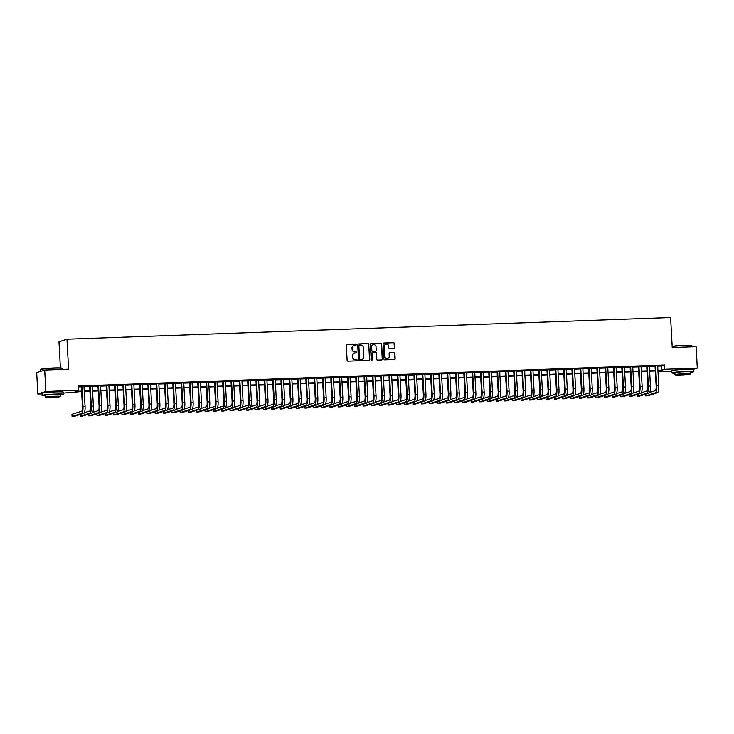 <?xml version="1.0" encoding="UTF-8"?>
<svg xmlns="http://www.w3.org/2000/svg" width="734" height="734" viewBox="0 0 734 734"><rect width="100%" height="100%" fill="white"/><g stroke="black" fill="none" stroke-linecap="round" stroke-linejoin="round"><path stroke-width="1.1" d="M356.348 344.585A0.587 0.569 72.2 0 0 355.742 344.017L347.072 344.329A0.844 0.817 72.2 0 0 346.301 345.2L347.118 360.339A0.844 0.817 72.2 0 0 347.98 361.156L356.651 360.844A0.587 0.569 72.2 0 0 357.192 360.238A0.587 0.569 72.2 0 0 356.586 359.669L355.467 359.706A2.707 2.606 72.2 0 1 352.705 357.109L352.641 355.843A2.707 2.606 72.2 0 1 355.109 353.063L356.229 353.017A0.587 0.569 72.2 0 0 356.77 352.412A0.587 0.569 72.2 0 0 356.164 351.843L355.045 351.88A2.707 2.606 72.2 0 1 352.283 349.283L352.219 348.026A2.707 2.606 72.2 0 1 354.687 345.237L355.807 345.2A0.587 0.569 72.2 0 0 356.348 344.585M355.843 345.191A0.587 0.569 72.2 0 0 355.522 344.09L346.852 344.402A0.844 0.817 72.2 0 0 346.751 344.411M356.687 360.844A0.587 0.569 72.2 0 0 356.375 359.733L355.467 359.706M356.265 353.017A0.587 0.569 72.2 0 0 355.953 351.916L355.045 351.88M676.298 369.936A6.707 0.468 -3.1 0 1 684.18 369.239A6.707 0.468 -3.1 0 1 688.666 369.266M46.481 392.516A6.707 0.468 -3.1 0 1 54.353 391.818A6.707 0.468 -3.1 0 1 58.839 391.846M393.791 348.595A0.844 0.817 72.2 0 0 394.562 347.723L394.332 343.475A0.844 0.817 72.2 0 0 393.47 342.668L383.836 343.017A0.844 0.817 72.2 0 0 383.065 343.879L383.882 359.027A0.844 0.817 72.2 0 0 384.744 359.834L394.378 359.495A0.844 0.817 72.2 0 0 395.149 358.623L394.874 353.485A0.844 0.817 72.2 0 0 394.011 352.678L389.892 352.825A0.844 0.817 72.2 0 0 389.121 353.696L389.259 356.238A2.257 2.174 72.2 0 1 387.763 358.467A2.257 2.174 72.2 0 1 384.891 356.394L384.35 346.43A2.257 2.174 72.2 0 1 385.845 344.2A2.257 2.174 72.2 0 1 388.717 346.274L388.809 347.934A0.844 0.817 72.2 0 0 389.662 348.742L393.791 348.595M41.985 393.883L37.856 394.03L36.7 372.606L44.701 370.046L68.601 369.184L66.977 339.191L670.61 317.547L672.234 347.54L696.144 346.687L697.3 368.11L693.015 369.486M44.701 370.046L45.857 391.47L78.492 390.295L75.253 391.341L81.602 391.112M657.692 366.156L661.187 366.037L664.435 364.991L78.263 386.011L78.492 390.295M664.435 364.991L664.665 369.275L697.3 368.11M368.945 344.393A0.844 0.817 72.2 0 0 368.083 343.576L358.458 343.925A0.844 0.817 72.2 0 0 357.687 344.796L358.504 359.935A0.844 0.817 72.2 0 0 359.366 360.743L369 360.403A0.844 0.817 72.2 0 0 369.771 359.532L368.734 344.457A0.844 0.817 72.2 0 0 367.872 343.65L358.238 343.989A0.844 0.817 72.2 0 0 358.137 343.998M371.147 343.466L380.772 343.127A0.844 0.817 72.2 0 1 381.634 343.934L382.46 359.073A0.844 0.817 72.2 0 1 381.689 359.944L377.57 360.091A0.844 0.817 72.2 0 1 376.707 359.284L376.368 353.146A0.844 0.817 72.2 0 0 375.505 352.329L372.771 352.43A0.844 0.817 72.2 0 0 372.01 353.302L372.349 359.688A0.587 0.569 72.2 0 1 371.964 360.275A0.587 0.569 72.2 0 1 371.211 359.733L370.376 344.338A0.844 0.817 72.2 0 1 371.147 343.466L380.772 343.127M83.979 386.405L81.346 386.506M92.291 386.112L89.667 386.203M100.604 385.809L97.98 385.91M108.916 385.515L106.292 385.607M117.238 385.212L114.605 385.313M125.551 384.919L122.927 385.011M133.863 384.616L131.239 384.717M142.176 384.322L139.552 384.414M150.498 384.02L147.864 384.121M158.81 383.726L156.177 383.818M167.123 383.423L164.499 383.524M175.435 383.13L172.811 383.221M183.748 382.827L181.124 382.928M192.069 382.533L189.436 382.625M200.382 382.231L197.749 382.331M208.695 381.937L206.07 382.029M217.007 381.634L214.383 381.735M225.32 381.341L222.696 381.432M233.641 381.038L231.008 381.139M241.954 380.744L239.33 380.836M250.266 380.441L247.642 380.542M258.579 380.148L255.955 380.24M266.901 379.845L264.268 379.946M275.213 379.551L272.58 379.643M283.526 379.249L280.902 379.35M291.838 378.955L289.214 379.047M300.151 378.652L297.527 378.753M308.473 378.359L305.839 378.45M316.785 378.056L314.152 378.157M325.098 377.762L322.474 377.854M333.41 377.459L330.786 377.56M341.723 377.166L339.099 377.258M350.045 376.863L347.411 376.964M358.357 376.57L355.733 376.661M366.67 376.267L364.046 376.368M374.982 375.973L372.358 376.065M383.304 375.67L380.671 375.771M391.617 375.377L388.983 375.469M399.929 375.074L397.305 375.175M408.242 374.78L405.618 374.872M416.554 374.487L413.93 374.579M424.876 374.184L422.243 374.276M433.188 373.89L430.555 373.982M441.501 373.588L438.877 373.679M449.814 373.294L447.189 373.386M458.126 372.991L455.502 373.083M466.448 372.698L463.815 372.789M474.76 372.395L472.127 372.487M483.073 372.101L480.449 372.193M491.385 371.799L488.761 371.89M499.698 371.505L497.074 371.597M508.02 371.202L505.387 371.294M516.332 370.909L513.708 371M524.645 370.606L522.021 370.698M532.957 370.312L530.333 370.404M541.279 370.009L538.646 370.101M549.592 369.716L546.958 369.808M557.904 369.413L555.28 369.505M566.217 369.119L563.593 369.211M574.529 368.817L571.905 368.908M582.851 368.523L580.218 368.615M591.164 368.22L588.53 368.312M599.476 367.927L596.852 368.018M607.789 367.624L605.165 367.716M616.101 367.33L613.477 367.422M624.423 367.028L621.79 367.119M632.736 366.734L630.111 366.826M641.048 366.431L638.424 366.523M649.361 366.138L646.737 366.229M78.309 386.937L81.364 386.827M83.997 386.726L89.686 386.524M92.31 386.433L97.998 386.231M100.622 386.13L106.311 385.928M108.935 385.836L114.623 385.634M117.256 385.534L122.936 385.332M125.569 385.24L131.258 385.038M133.882 384.946L139.57 384.735M142.194 384.644L147.883 384.442M150.507 384.35L156.195 384.139M158.828 384.047L164.517 383.845M167.141 383.754L172.829 383.543M175.454 383.451L181.142 383.249M183.766 383.157L189.455 382.946M192.088 382.854L197.767 382.653M200.4 382.561L206.089 382.35M208.713 382.258L214.401 382.056M217.025 381.964L222.714 381.753M225.338 381.662L231.026 381.46M233.66 381.368L239.339 381.157M241.972 381.065L247.661 380.863M250.285 380.772L255.973 380.561M258.597 380.469L264.286 380.267M266.91 380.175L272.598 379.964M275.232 379.873L280.911 379.671M283.544 379.579L289.233 379.368M291.857 379.276L297.545 379.074M300.169 378.983L305.858 378.772M308.482 378.68L314.17 378.478M316.804 378.386L322.492 378.175M325.116 378.083L330.805 377.882M333.429 377.79L339.117 377.579M341.741 377.487L347.43 377.285M350.063 377.193L355.742 376.982M358.375 376.891L364.064 376.689M366.688 376.597L372.377 376.386M375.001 376.294L380.689 376.092M383.313 376.001L389.002 375.79M391.635 375.698L397.314 375.496M399.947 375.404L405.636 375.193M408.26 375.102L413.948 374.9M416.573 374.808L422.261 374.597M424.885 374.505L430.574 374.303M433.207 374.212L438.895 374.001M441.519 373.909L447.208 373.707M449.832 373.615L455.52 373.404M458.144 373.312L463.833 373.111M466.466 373.019L472.146 372.808M474.779 372.716L480.467 372.514M483.091 372.422L488.78 372.211M491.404 372.12L497.092 371.918M499.716 371.826L505.405 371.624M508.038 371.523L513.717 371.321M516.351 371.23L522.039 371.028M524.663 370.927L530.352 370.725M532.976 370.633L538.664 370.431M541.288 370.331L546.977 370.129M549.61 370.037L555.299 369.835M557.923 369.734L563.611 369.532M566.235 369.441L571.924 369.239M574.548 369.138L580.236 368.936M582.869 368.844L588.549 368.642M591.182 368.541L596.87 368.34M599.495 368.248L605.183 368.046M607.807 367.945L613.496 367.743M616.12 367.651L621.808 367.45M624.441 367.349L630.121 367.147M632.754 367.055L638.442 366.853M641.066 366.752L646.755 366.55M649.379 366.459L655.067 366.257M657.682 365.835L655.049 365.927M66.977 339.191L58.977 341.75L60.399 367.936M37.856 394.03L45.857 391.47M671.803 371.303L658.003 371.799M81.621 391.543L63.482 393.112M657.985 371.422L659.912 370.808L657.948 370.872M655.324 370.973L649.636 371.175M647.012 371.266L641.323 371.468M638.69 371.569L633.011 371.771M630.378 371.863L624.689 372.065M622.065 372.166L616.376 372.367M613.752 372.459L608.064 372.661M605.44 372.762L599.751 372.964M597.118 373.055L591.439 373.257M588.806 373.358L583.117 373.56M580.493 373.652L574.805 373.854M572.181 373.945L566.492 374.156M563.868 374.248L558.179 374.45M555.546 374.542L549.867 374.753M547.234 374.845L541.545 375.046M538.921 375.138L533.233 375.349M530.609 375.441L524.92 375.643M522.287 375.735L516.608 375.946M513.974 376.037L508.286 376.239M505.662 376.331L499.973 376.542M497.349 376.634L491.661 376.836M489.037 376.927L483.348 377.138M480.715 377.23L475.036 377.432M472.402 377.524L466.714 377.735M464.09 377.827L458.401 378.028M455.777 378.12L450.089 378.331M447.465 378.423L441.776 378.625M439.143 378.716L433.464 378.928M430.83 379.019L425.142 379.221M422.518 379.313L416.829 379.524M414.205 379.616L408.517 379.817M405.893 379.909L400.204 380.12M397.571 380.212L391.883 380.414M389.259 380.506L383.57 380.717M380.946 380.808L375.257 381.01M372.633 381.102L366.945 381.313M364.312 381.405L358.632 381.607M355.999 381.698L350.311 381.909M347.687 382.001L341.998 382.203M339.374 382.295L333.686 382.506M331.062 382.597L325.373 382.799M322.74 382.891L317.06 383.102M314.427 383.194L308.739 383.396M306.115 383.487L300.426 383.698M297.802 383.79L292.114 383.992M289.49 384.084L283.801 384.295M281.168 384.387L275.479 384.588M272.855 384.68L267.167 384.891M264.543 384.983L258.854 385.185M256.23 385.277L250.542 385.488M247.908 385.579L242.229 385.781M239.596 385.873L233.907 386.084M231.283 386.176L225.595 386.378M222.971 386.469L217.282 386.68M214.658 386.772L208.97 386.974M206.337 387.066L200.657 387.268M198.024 387.368L192.336 387.57M189.711 387.662L184.023 387.864M181.399 387.965L175.71 388.167M173.086 388.258L167.398 388.46M164.765 388.561L159.085 388.763M156.452 388.855L150.764 389.057M148.14 389.158L142.451 389.359M139.827 389.451L134.138 389.653M131.505 389.754L125.826 389.956M123.193 390.048L117.504 390.249M114.88 390.35L109.192 390.552M106.568 390.644L100.879 390.846M98.255 390.947L92.567 391.149M89.933 391.24L84.254 391.442M657.93 370.441L661.426 370.321L664.665 369.275M84.227 391.02L89.915 390.809M92.539 390.717L98.228 390.516M100.852 390.424L106.54 390.213M109.173 390.121L114.862 389.919M117.486 389.827L123.174 389.616M125.798 389.525L131.487 389.323M134.111 389.231L139.799 389.02M142.433 388.928L148.112 388.726M150.745 388.635L156.434 388.424M159.058 388.332L164.746 388.13M167.37 388.038L173.059 387.827M175.683 387.736L181.371 387.534M184.005 387.442L189.684 387.231M192.317 387.139L198.006 386.937M200.63 386.846L206.318 386.634M208.942 386.543L214.631 386.341M217.255 386.249L222.943 386.038M225.577 385.946L231.265 385.745M233.889 385.653L239.578 385.442M242.202 385.35L247.89 385.148M250.514 385.056L256.203 384.845M258.836 384.754L264.515 384.552M267.148 384.46L272.837 384.249M275.461 384.157L281.15 383.955M283.774 383.864L289.462 383.653M292.086 383.561L297.775 383.359M300.408 383.267L306.087 383.056M308.72 382.964L314.409 382.763M317.033 382.671L322.721 382.46M325.346 382.368L331.034 382.166M333.658 382.075L339.347 381.863M341.98 381.772L347.659 381.57M350.292 381.478L355.981 381.267M358.605 381.175L364.293 380.974M366.917 380.882L372.606 380.671M375.23 380.579L380.918 380.377M383.552 380.285L389.24 380.074M391.864 379.983L397.553 379.781M400.177 379.689L405.865 379.478M408.489 379.386L414.178 379.184M416.811 379.093L422.49 378.891M425.124 378.79L430.812 378.588M433.436 378.496L439.125 378.294M441.749 378.193L447.437 377.992M450.061 377.9L455.75 377.698M458.383 377.597L464.062 377.395M466.696 377.304L472.384 377.102M475.008 377.001L480.697 376.799M483.321 376.707L489.009 376.505M491.633 376.404L497.322 376.203M499.955 376.111L505.643 375.909M508.267 375.808L513.956 375.606M516.58 375.514L522.269 375.313M524.893 375.212L530.581 375.01M533.214 374.918L538.894 374.716M541.527 374.615L547.215 374.413M549.839 374.322L555.528 374.12M558.152 374.019L563.84 373.817M566.464 373.725L572.153 373.523M574.786 373.423L580.466 373.221M583.099 373.129L588.787 372.927M591.411 372.826L597.1 372.624M599.724 372.533L605.412 372.331M608.036 372.23L613.725 372.028M616.358 371.936L622.047 371.734M624.671 371.633L630.359 371.432M632.983 371.34L638.672 371.138M641.296 371.037L646.984 370.835M649.618 370.743L655.297 370.542M661.187 366.037L661.426 370.321M353.898 345.393A2.707 2.606 72.2 0 0 351.999 348.09L352.219 348.026M354.825 351.953A2.707 2.606 72.2 0 1 352.072 349.356L351.999 348.09M354.32 353.219A2.707 2.606 72.2 0 0 352.421 355.917L352.641 355.843M355.247 359.779A2.707 2.606 72.2 0 1 352.494 357.174L352.421 355.917M369.101 360.394A0.844 0.817 72.2 0 0 369.551 359.605L368.734 344.457M359.412 345.072A0.587 0.569 72.2 0 0 358.88 345.677L359.596 358.972A0.587 0.569 72.2 0 0 360.201 359.541L361.385 359.495A2.707 2.606 72.2 0 0 363.853 356.706L363.358 347.622A2.707 2.606 72.2 0 0 360.596 345.026L359.412 345.072M359.165 345.136A0.587 0.569 72.2 0 0 358.66 345.751L358.88 345.677M361.954 359.412A2.707 2.606 72.2 0 1 361.165 359.568L359.981 359.605A0.587 0.569 72.2 0 1 359.385 359.036L358.66 345.751M381.79 359.935A0.844 0.817 72.2 0 0 382.24 359.146L381.423 344.007A0.844 0.817 72.2 0 0 380.561 343.191M372.459 352.503A0.844 0.817 72.2 0 0 371.789 353.366L372.349 359.688M371.844 360.302A0.587 0.569 72.2 0 0 372.138 359.761M376.028 346.769A2.257 2.174 72.2 0 0 373.156 344.696A2.257 2.174 72.2 0 0 371.661 346.925L371.854 350.439A0.844 0.817 72.2 0 0 372.716 351.247L375.45 351.155A0.844 0.817 72.2 0 0 376.221 350.283L376.028 346.769M373.046 344.732A2.257 2.174 72.2 0 0 371.441 346.998L371.661 346.925M375.23 351.219L375.45 351.155A0.844 0.817 72.2 0 1 375.23 351.219L372.496 351.32A0.844 0.817 72.2 0 1 371.633 350.503L371.441 346.998M385.735 344.237A2.257 2.174 72.2 0 0 384.13 346.494L384.35 346.43M387.653 358.504A2.257 2.174 72.2 0 1 384.671 356.467L384.13 346.494M394.479 359.486A0.844 0.817 72.2 0 0 394.929 358.687L394.653 353.559A0.844 0.817 72.2 0 0 393.791 352.751L389.671 352.898A0.844 0.817 72.2 0 0 389.571 352.907M393.892 348.586A0.844 0.817 72.2 0 0 394.341 347.797L394.112 343.549A0.844 0.817 72.2 0 0 393.25 342.732L383.616 343.081A0.844 0.817 72.2 0 0 383.515 343.09M81.346 386.35L82.437 406.599A4.303 1.092 87.9 0 1 81.593 411.233L71.978 414.315L72.097 416.453L81.703 413.37A6.45 1.642 -92.1 0 0 82.979 406.425L81.887 386.332M72.097 416.453L74.18 416.38L83.786 413.297A6.45 1.642 -92.1 0 0 85.061 406.352L83.97 386.258M40.691 369.578L40.93 369.312A10.496 0.725 -3.1 0 1 54.032 367.945A10.496 0.725 -3.1 0 1 61.849 368.174L62.115 368.422A10.753 0.743 176.9 0 0 54.105 368.184A10.753 0.743 176.9 0 0 40.691 369.578A10.753 0.743 176.9 0 0 40.664 369.633L40.755 371.303M60.564 395.03A10.753 0.743 176.9 0 0 63.546 394.351A10.753 0.743 176.9 0 0 55.509 394.066A10.753 0.743 176.9 0 0 42.067 395.516A10.753 0.743 176.9 0 0 45.104 395.865M63.546 394.351L63.427 392.213A10.753 0.743 176.9 0 0 55.389 391.928A10.753 0.743 176.9 0 0 41.957 393.369L42.067 395.516M45.187 397.323L45.077 395.351A7.744 0.532 -3.1 0 1 54.756 394.314A7.744 0.532 -3.1 0 1 60.537 394.516L60.647 396.488A7.744 0.532 176.9 0 0 54.857 396.277A7.744 0.532 176.9 0 0 45.187 397.323A7.744 0.532 176.9 0 0 50.967 397.525A7.744 0.532 176.9 0 0 60.647 396.488M51.664 397.305L57.894 396.635L47.93 397.177L51.664 397.305M62.197 369.413L62.142 368.468A10.753 0.743 176.9 0 0 62.115 368.422M672.17 346.329A10.496 0.725 -3.1 0 1 683.849 345.365A10.496 0.725 -3.1 0 1 691.667 345.595L691.942 345.833A10.753 0.743 176.9 0 0 683.932 345.604A10.753 0.743 176.9 0 0 672.179 346.558M690.391 372.45A10.753 0.743 176.9 0 0 693.373 371.771A10.753 0.743 176.9 0 0 685.336 371.487A10.753 0.743 176.9 0 0 671.894 372.927A10.753 0.743 176.9 0 0 674.931 373.285M693.373 371.771L693.254 369.624A10.753 0.743 176.9 0 0 685.217 369.34A10.753 0.743 176.9 0 0 671.775 370.789L671.894 372.927M675.005 374.744L674.904 372.771A7.744 0.532 -3.1 0 1 684.574 371.725A7.744 0.532 -3.1 0 1 690.364 371.927L690.474 373.9A7.744 0.532 176.9 0 0 684.684 373.698A7.744 0.532 176.9 0 0 675.005 374.744A7.744 0.532 176.9 0 0 680.794 374.946A7.744 0.532 176.9 0 0 690.474 373.9M681.482 374.725L687.721 374.056L677.757 374.588L681.482 374.725M692.015 346.833L691.969 345.888A10.753 0.743 176.9 0 0 691.942 345.833M80.318 414.407L80.41 416.16L90.016 413.077A6.45 1.642 -92.1 0 0 91.291 406.131L90.209 386.029M80.41 416.16L82.492 416.086L92.099 413.003A6.45 1.642 -92.1 0 0 93.374 406.058L92.282 385.956M89.658 386.047L90.75 406.306A4.303 1.092 87.9 0 1 89.906 410.93L84.327 412.719M88.63 414.114L88.722 415.857L98.338 412.774A6.45 1.642 -92.1 0 0 99.604 405.829L98.521 385.735M88.722 415.857L90.805 415.783L100.411 412.701A6.45 1.642 -92.1 0 0 101.687 405.755L100.595 385.662M97.971 385.754L99.072 406.003A4.303 1.092 87.9 0 1 98.218 410.636L92.64 412.425M96.943 413.811L97.044 415.563L106.65 412.48A6.45 1.642 -92.1 0 0 107.926 405.535L106.834 385.433M97.044 415.563L99.118 415.49L108.724 412.407A6.45 1.642 -92.1 0 0 109.999 405.462L108.916 385.359M106.283 385.451L107.384 405.709A4.303 1.092 87.9 0 1 106.531 410.334L100.953 412.123M105.265 413.517L105.357 415.261L114.963 412.178A6.45 1.642 -92.1 0 0 116.238 405.232L115.146 385.139M105.357 415.261L107.43 415.187L117.045 412.104A6.45 1.642 -92.1 0 0 118.312 405.159L117.229 385.066M114.596 385.157L115.697 405.407A4.303 1.092 87.9 0 1 114.843 410.04L109.265 411.829M113.577 413.224L113.669 414.967L123.275 411.884A6.45 1.642 -92.1 0 0 124.551 404.939L123.459 384.836M113.669 414.967L115.752 414.893L125.358 411.811A6.45 1.642 -92.1 0 0 126.633 404.865L125.542 384.763M122.917 384.855L124.009 405.113A4.303 1.092 87.9 0 1 123.165 409.737L117.578 411.526M121.89 412.921L121.982 414.664L131.597 411.581A6.45 1.642 -92.1 0 0 132.863 404.636L131.781 384.543M121.982 414.664L124.064 414.591L133.671 411.508A6.45 1.642 -92.1 0 0 134.946 404.562L133.854 384.469M131.23 384.561L132.322 404.81A4.303 1.092 87.9 0 1 131.478 409.444L125.899 411.233M130.202 412.627L130.294 414.371L139.91 411.288A6.45 1.642 -92.1 0 0 141.185 404.342L140.093 384.24M130.294 414.371L132.377 414.297L141.983 411.214A6.45 1.642 -92.1 0 0 143.258 404.269L142.167 384.166M139.543 384.258L140.644 404.517A4.303 1.092 87.9 0 1 139.79 409.141L134.212 410.939M138.515 412.324L138.616 414.068L148.222 410.985A6.45 1.642 -92.1 0 0 149.497 404.039L148.406 383.946M138.616 414.068L140.689 413.994L150.305 410.912A6.45 1.642 -92.1 0 0 151.571 403.966L150.488 383.873M147.855 383.965L148.956 404.214A4.303 1.092 87.9 0 1 148.103 408.847L142.524 410.636M146.837 412.031L146.928 413.774L156.535 410.691A6.45 1.642 -92.1 0 0 157.81 403.746L156.718 383.643M146.928 413.774L149.002 413.701L158.617 410.618A6.45 1.642 -92.1 0 0 159.884 403.672L158.801 383.57M156.168 383.662L157.269 403.92A4.303 1.092 87.9 0 1 156.425 408.544L150.837 410.343M155.149 411.728L155.241 413.471L164.847 410.389A6.45 1.642 -92.1 0 0 166.123 403.443L165.04 383.35M155.241 413.471L157.324 413.398L166.93 410.315A6.45 1.642 -92.1 0 0 168.205 403.37L167.113 383.276M164.489 383.368L165.581 403.617A4.303 1.092 87.9 0 1 164.737 408.251L159.15 410.04M163.462 411.435L163.554 413.178L173.169 410.095A6.45 1.642 -92.1 0 0 174.435 403.149L173.352 383.047M163.554 413.178L165.636 413.104L175.243 410.022A6.45 1.642 -92.1 0 0 176.518 403.076L175.426 382.974M172.802 383.065L173.894 403.324A4.303 1.092 87.9 0 1 173.05 407.948L167.471 409.746M171.774 411.132L171.875 412.875L181.482 409.792A6.45 1.642 -92.1 0 0 182.757 402.847L181.665 382.753M171.875 412.875L173.949 412.802L183.555 409.719A6.45 1.642 -92.1 0 0 184.83 402.773L183.739 382.68M181.114 382.772L182.215 403.021A4.303 1.092 87.9 0 1 181.362 407.654L175.784 409.444M180.087 410.838L180.188 412.581L189.794 409.499A6.45 1.642 -92.1 0 0 191.069 402.553L189.978 382.451M180.188 412.581L182.261 412.508L191.877 409.425A6.45 1.642 -92.1 0 0 193.143 402.48L192.06 382.377M189.427 382.469L190.528 402.727A4.303 1.092 87.9 0 1 189.675 407.352L184.096 409.15M188.409 410.535L188.5 412.279L198.107 409.196A6.45 1.642 -92.1 0 0 199.382 402.25L198.29 382.157M188.5 412.279L190.574 412.205L200.189 409.122A6.45 1.642 -92.1 0 0 201.465 402.177L200.373 382.084M197.749 382.175L198.841 402.425A4.303 1.092 87.9 0 1 197.996 407.058L192.409 408.847M196.721 410.242L196.813 411.985L206.419 408.902A6.45 1.642 -92.1 0 0 207.694 401.957L206.612 381.854M196.813 411.985L198.896 411.912L208.502 408.829A6.45 1.642 -92.1 0 0 209.777 401.883L208.685 381.781M206.061 381.873L207.153 402.131A4.303 1.092 87.9 0 1 206.309 406.755L200.731 408.554M205.034 409.939L205.125 411.682L214.741 408.599A6.45 1.642 -92.1 0 0 216.007 401.654L214.924 381.561M205.125 411.682L207.208 411.609L216.814 408.526A6.45 1.642 -92.1 0 0 218.09 401.581L216.998 381.487M214.374 381.579L215.475 401.828A4.303 1.092 87.9 0 1 214.622 406.462L209.043 408.251M213.346 409.645L213.447 411.389L223.053 408.306A6.45 1.642 -92.1 0 0 224.329 401.36L223.237 381.258M213.447 411.389L215.521 411.315L225.127 408.232A6.45 1.642 -92.1 0 0 226.402 401.287L225.32 381.185M222.686 381.276L223.787 401.535A4.303 1.092 87.9 0 1 222.934 406.159L217.356 407.957M221.659 409.343L221.76 411.086L231.366 408.003A6.45 1.642 -92.1 0 0 232.641 401.058L231.549 380.964M221.76 411.086L223.833 411.012L233.449 407.93A6.45 1.642 -92.1 0 0 234.715 400.984L233.632 380.891M230.999 380.983L232.1 401.232A4.303 1.092 87.9 0 1 231.247 405.865L225.668 407.654M229.981 409.049L230.072 410.792L239.679 407.709A6.45 1.642 -92.1 0 0 240.954 400.764L239.862 380.662M230.072 410.792L232.155 410.719L241.761 407.636A6.45 1.642 -92.1 0 0 243.037 400.691L241.945 380.588M239.321 380.68L240.413 400.938A4.303 1.092 87.9 0 1 239.568 405.563L233.981 407.361M238.293 408.746L238.385 410.489L248 407.407A6.45 1.642 -92.1 0 0 249.266 400.461L248.184 380.368M238.385 410.489L240.468 410.416L250.074 407.333A6.45 1.642 -92.1 0 0 251.349 400.388L250.257 380.295M247.633 380.386L248.725 400.636A4.303 1.092 87.9 0 1 247.881 405.269L242.303 407.058M246.606 408.453L246.697 410.196L256.313 407.113A6.45 1.642 -92.1 0 0 257.579 400.168L256.496 380.065M246.697 410.196L248.78 410.123L258.386 407.04A6.45 1.642 -92.1 0 0 259.662 400.094L258.57 379.992M255.946 380.084L257.047 400.342A4.303 1.092 87.9 0 1 256.194 404.966L250.615 406.764M254.918 408.15L255.019 409.893L264.625 406.81A6.45 1.642 -92.1 0 0 265.901 399.865L264.809 379.772M255.019 409.893L257.093 409.82L266.699 406.737A6.45 1.642 -92.1 0 0 267.974 399.791L266.892 379.698M264.258 379.79L265.359 400.039A4.303 1.092 87.9 0 1 264.506 404.673L258.928 406.462M263.24 407.856L263.332 409.6L272.938 406.517A6.45 1.642 -92.1 0 0 274.213 399.571L273.121 379.469M263.332 409.6L265.405 409.526L275.021 406.443A6.45 1.642 -92.1 0 0 276.287 399.498L275.204 379.395M272.571 379.487L273.672 399.746A4.303 1.092 87.9 0 1 272.819 404.37L267.24 406.168M271.552 407.553L271.644 409.297L281.25 406.214A6.45 1.642 -92.1 0 0 282.526 399.268L281.434 379.175M271.644 409.297L273.727 409.223L283.333 406.141A6.45 1.642 -92.1 0 0 284.608 399.195L283.517 379.102M280.893 379.194L281.984 399.443A4.303 1.092 87.9 0 1 281.14 404.076L275.553 405.865M279.865 407.26L279.957 409.003L289.572 405.92A6.45 1.642 -92.1 0 0 290.838 398.975L289.756 378.872M279.957 409.003L282.039 408.93L291.646 405.847A6.45 1.642 -92.1 0 0 292.921 398.901L291.829 378.799M289.205 378.891L290.297 399.149A4.303 1.092 87.9 0 1 289.453 403.773L283.874 405.572M288.178 406.957L288.269 408.7L297.885 405.627A6.45 1.642 -92.1 0 0 299.16 398.672L298.068 378.579M288.269 408.7L290.352 408.627L299.958 405.544A6.45 1.642 -92.1 0 0 301.234 398.599L300.142 378.505M297.518 378.597L298.619 398.846A4.303 1.092 87.9 0 1 297.765 403.48L292.187 405.269M296.49 406.664L296.591 408.407L306.197 405.324A6.45 1.642 -92.1 0 0 307.473 398.378L306.381 378.276M296.591 408.407L298.665 408.333L308.28 405.251A6.45 1.642 -92.1 0 0 309.546 398.305L308.464 378.203M305.83 378.294L306.931 398.553A4.303 1.092 87.9 0 1 306.078 403.177L300.5 404.975M304.812 406.361L304.904 408.104L314.51 405.03A6.45 1.642 -92.1 0 0 315.785 398.076L314.693 377.982M304.904 408.104L306.977 408.031L316.593 404.948A6.45 1.642 -92.1 0 0 317.868 398.002L316.776 377.909M314.152 378.001L315.244 398.25A4.303 1.092 87.9 0 1 314.4 402.883L308.812 404.673M313.124 406.067L313.216 407.81L322.822 404.728A6.45 1.642 -92.1 0 0 324.098 397.782L323.015 377.68M313.216 407.81L315.299 407.737L324.905 404.654A6.45 1.642 -92.1 0 0 326.18 397.709L325.089 377.606M322.465 377.698L323.556 397.956A4.303 1.092 87.9 0 1 322.712 402.581L317.134 404.379M321.437 405.764L321.529 407.508L331.144 404.434A6.45 1.642 -92.1 0 0 332.41 397.479L331.328 377.386M321.529 407.508L323.611 407.434L333.218 404.351A6.45 1.642 -92.1 0 0 334.493 397.406L333.401 377.313M330.777 377.404L331.869 397.654A4.303 1.092 87.9 0 1 331.025 402.287L325.446 404.076M329.749 405.471L329.85 407.214L339.457 404.131A6.45 1.642 -92.1 0 0 340.732 397.186L339.64 377.083M329.85 407.214L331.924 407.141L341.53 404.058A6.45 1.642 -92.1 0 0 342.806 397.112L341.723 377.01M339.09 377.102L340.191 397.36A4.303 1.092 87.9 0 1 339.337 401.993L333.759 403.783M338.062 405.168L338.163 406.911L347.769 403.838A6.45 1.642 -92.1 0 0 349.045 396.883L347.953 376.79M338.163 406.911L340.237 406.838L349.852 403.755A6.45 1.642 -92.1 0 0 351.118 396.81L350.035 376.716M347.402 376.808L348.503 397.057A4.303 1.092 87.9 0 1 347.65 401.691L342.072 403.48M346.384 404.874L346.476 406.618L356.082 403.535A6.45 1.642 -92.1 0 0 357.357 396.589L356.265 376.487M346.476 406.618L348.558 406.544L358.164 403.461A6.45 1.642 -92.1 0 0 359.44 396.516L358.348 376.414M355.724 376.505L356.816 396.764A4.303 1.092 87.9 0 1 355.972 401.397L350.384 403.186M354.696 404.572L354.788 406.315L364.394 403.241A6.45 1.642 -92.1 0 0 365.67 396.287L364.587 376.193M354.788 406.315L356.871 406.241L366.477 403.159A6.45 1.642 -92.1 0 0 367.752 396.213L366.661 376.12M364.036 376.212L365.128 396.461A4.303 1.092 87.9 0 1 364.284 401.094L358.706 402.883M363.009 404.278L363.101 406.021L372.716 402.938A6.45 1.642 -92.1 0 0 373.982 395.993L372.9 375.891M363.101 406.021L365.183 405.948L374.79 402.865A6.45 1.642 -92.1 0 0 376.065 395.92L374.973 375.817M372.349 375.918L373.45 396.167A4.303 1.092 87.9 0 1 372.597 400.801L367.018 402.59M371.321 403.975L371.422 405.719L381.029 402.645A6.45 1.642 -92.1 0 0 382.304 395.69L381.212 375.597M371.422 405.719L373.496 405.645L383.102 402.562A6.45 1.642 -92.1 0 0 384.377 395.617L383.295 375.524M380.662 375.615L381.763 395.865A4.303 1.092 87.9 0 1 380.909 400.498L375.331 402.287M379.643 403.682L379.735 405.425L389.341 402.342A6.45 1.642 -92.1 0 0 390.616 395.397L389.525 375.294M379.735 405.425L381.808 405.351L391.424 402.269A6.45 1.642 -92.1 0 0 392.69 395.323L391.607 375.221M388.974 375.322L390.075 395.571A4.303 1.092 87.9 0 1 389.222 400.204L383.643 401.993M387.956 403.379L388.047 405.131L397.654 402.048A6.45 1.642 -92.1 0 0 398.929 395.094L397.837 375.001M388.047 405.131L390.13 405.049L399.736 401.966A6.45 1.642 -92.1 0 0 401.012 395.02L399.92 374.927M397.296 375.019L398.388 395.268A4.303 1.092 87.9 0 1 397.544 399.902L391.956 401.691M396.268 403.085L396.36 404.829L405.975 401.746A6.45 1.642 -92.1 0 0 407.242 394.8L406.159 374.698M396.36 404.829L398.443 404.755L408.049 401.672A6.45 1.642 -92.1 0 0 409.324 394.727L408.232 374.624M405.608 374.725L406.7 394.975A4.303 1.092 87.9 0 1 405.856 399.608L400.278 401.397M404.581 402.782L404.673 404.535L414.288 401.452A6.45 1.642 -92.1 0 0 415.563 394.497L414.471 374.404M404.673 404.535L406.755 404.452L416.361 401.37A6.45 1.642 -92.1 0 0 417.637 394.424L416.545 374.331M413.921 374.423L415.022 394.672A4.303 1.092 87.9 0 1 414.169 399.305L408.59 401.094M412.893 402.489L412.994 404.232L422.601 401.149A6.45 1.642 -92.1 0 0 423.876 394.204L422.784 374.101M412.994 404.232L415.068 404.159L424.683 401.076A6.45 1.642 -92.1 0 0 425.949 394.13L424.867 374.028M422.233 374.129L423.334 394.378A4.303 1.092 87.9 0 1 422.481 399.012L416.903 400.801M421.215 402.186L421.307 403.939L430.913 400.856A6.45 1.642 -92.1 0 0 432.188 393.901L431.097 373.808M421.307 403.939L423.38 403.856L432.996 400.773A6.45 1.642 -92.1 0 0 434.271 393.828L433.179 373.734M430.555 373.826L431.647 394.075A4.303 1.092 87.9 0 1 430.803 398.709L425.215 400.498M429.528 401.893L429.619 403.636L439.226 400.553A6.45 1.642 -92.1 0 0 440.501 393.608L439.418 373.505M429.619 403.636L431.702 403.562L441.308 400.48A6.45 1.642 -92.1 0 0 442.584 393.534L441.492 373.432M438.868 373.533L439.96 393.782A4.303 1.092 87.9 0 1 439.115 398.415L433.528 400.204M437.84 401.59L437.932 403.342L447.547 400.259A6.45 1.642 -92.1 0 0 448.813 393.305L447.731 373.211M437.932 403.342L440.015 403.26L449.621 400.177A6.45 1.642 -92.1 0 0 450.896 393.231L449.804 373.138M447.18 373.23L448.272 393.479A4.303 1.092 87.9 0 1 447.428 398.112L441.85 399.902M446.153 401.296L446.254 403.039L455.86 399.957A6.45 1.642 -92.1 0 0 457.135 393.011L456.043 372.909M446.254 403.039L448.327 402.966L457.933 399.883A6.45 1.642 -92.1 0 0 459.209 392.938L458.126 372.835M455.493 372.936L456.594 393.185A4.303 1.092 87.9 0 1 455.741 397.819L450.162 399.608M454.465 400.993L454.566 402.746L464.172 399.663A6.45 1.642 -92.1 0 0 465.448 392.708L464.356 372.615M454.566 402.746L456.64 402.663L466.255 399.58A6.45 1.642 -92.1 0 0 467.521 392.635L466.439 372.542M463.805 372.633L464.906 392.883A4.303 1.092 87.9 0 1 464.053 397.516L458.475 399.305M462.787 400.7L462.879 402.443L472.485 399.36A6.45 1.642 -92.1 0 0 473.76 392.415L472.668 372.312M462.879 402.443L464.961 402.37L474.568 399.287A6.45 1.642 -92.1 0 0 475.843 392.341L474.751 372.239M472.127 372.34L473.219 392.589A4.303 1.092 87.9 0 1 472.375 397.222L466.787 399.012M471.1 400.397L471.191 402.149L480.798 399.067A6.45 1.642 -92.1 0 0 482.073 392.112L480.99 372.019M471.191 402.149L473.274 402.067L482.88 398.984A6.45 1.642 -92.1 0 0 484.156 392.039L483.064 371.945M480.44 372.037L481.532 392.286A4.303 1.092 87.9 0 1 480.687 396.92L475.109 398.709M479.412 400.103L479.504 401.847L489.119 398.764A6.45 1.642 -92.1 0 0 490.385 391.818L489.303 371.716M479.504 401.847L481.587 401.773L491.193 398.69A6.45 1.642 -92.1 0 0 492.468 391.745L491.376 371.643M488.752 371.743L489.853 391.993A4.303 1.092 87.9 0 1 489 396.626L483.422 398.415M487.725 399.801L487.826 401.553L497.432 398.47A6.45 1.642 -92.1 0 0 498.707 391.516L497.615 371.422M487.826 401.553L489.899 401.47L499.505 398.397A6.45 1.642 -92.1 0 0 500.781 391.442L499.698 371.349M497.065 371.441L498.166 391.69A4.303 1.092 87.9 0 1 497.313 396.323L491.734 398.112M496.046 399.507L496.138 401.25L505.744 398.167A6.45 1.642 -92.1 0 0 507.02 391.222L505.928 371.12M496.138 401.25L498.212 401.177L507.827 398.094A6.45 1.642 -92.1 0 0 509.093 391.149L508.011 371.046M505.377 371.147L506.478 391.396A4.303 1.092 87.9 0 1 505.625 396.03L500.047 397.819M504.359 399.204L504.451 400.957L514.057 397.874A6.45 1.642 -92.1 0 0 515.332 390.919L514.24 370.826M504.451 400.957L506.533 400.874L516.14 397.8A6.45 1.642 -92.1 0 0 517.415 390.846L516.323 370.753M513.699 370.844L514.791 391.094A4.303 1.092 87.9 0 1 513.947 395.727L508.359 397.516M512.671 398.911L512.763 400.654L522.379 397.571A6.45 1.642 -92.1 0 0 523.645 390.626L522.562 370.523M512.763 400.654L514.846 400.581L524.452 397.498A6.45 1.642 -92.1 0 0 525.727 390.552L524.636 370.45M522.012 370.551L523.103 390.8A4.303 1.092 87.9 0 1 522.259 395.433L516.681 397.222M520.984 398.608L521.076 400.36L530.691 397.277A6.45 1.642 -92.1 0 0 531.966 390.323L530.875 370.23M521.076 400.36L523.159 400.278L532.765 397.204A6.45 1.642 -92.1 0 0 534.04 390.249L532.948 370.156M530.324 370.248L531.425 390.497A4.303 1.092 87.9 0 1 530.572 395.131L524.994 396.92M529.297 398.314L529.398 400.058L539.004 396.975A6.45 1.642 -92.1 0 0 540.279 390.029L539.187 369.927M529.398 400.058L531.471 399.984L541.086 396.901A6.45 1.642 -92.1 0 0 542.353 389.956L541.27 369.853M538.637 369.954L539.738 390.204A4.303 1.092 87.9 0 1 538.884 394.837L533.306 396.626M537.618 398.012L537.71 399.764L547.316 396.681A6.45 1.642 -92.1 0 0 548.592 389.726L547.5 369.633M537.71 399.764L539.784 399.681L549.399 396.608A6.45 1.642 -92.1 0 0 550.665 389.653L549.582 369.56M546.949 369.652L548.05 389.901A4.303 1.092 87.9 0 1 547.206 394.534L541.619 396.323M545.931 397.718L546.023 399.461L555.629 396.378A6.45 1.642 -92.1 0 0 556.904 389.433L555.821 369.33M546.023 399.461L548.105 399.388L557.712 396.305A6.45 1.642 -92.1 0 0 558.987 389.359L557.895 369.257M555.271 369.358L556.363 389.607A4.303 1.092 87.9 0 1 555.519 394.241L549.931 396.03M554.243 397.415L554.335 399.168L563.951 396.085A6.45 1.642 -92.1 0 0 565.217 389.13L564.134 369.037M554.335 399.168L556.418 399.085L566.024 396.011A6.45 1.642 -92.1 0 0 567.299 389.057L566.208 368.963M563.584 369.055L564.675 389.304A4.303 1.092 87.9 0 1 563.831 393.938L558.253 395.727M562.556 397.122L562.657 398.865L572.263 395.782A6.45 1.642 -92.1 0 0 573.538 388.837L572.447 368.734M562.657 398.865L564.73 398.791L574.337 395.709A6.45 1.642 -92.1 0 0 575.612 388.763L574.52 368.661M571.896 368.762L572.997 389.011A4.303 1.092 87.9 0 1 572.144 393.644L566.565 395.433M570.869 396.819L570.969 398.571L580.576 395.488A6.45 1.642 -92.1 0 0 581.851 388.534L580.759 368.44M570.969 398.571L573.043 398.489L582.658 395.415A6.45 1.642 -92.1 0 0 583.925 388.46L582.842 368.367M580.209 368.459L581.31 388.708A4.303 1.092 87.9 0 1 580.456 393.341L574.878 395.131M579.19 396.525L579.282 398.268L588.888 395.186A6.45 1.642 -92.1 0 0 590.164 388.24L589.072 368.138M579.282 398.268L581.356 398.195L590.971 395.112A6.45 1.642 -92.1 0 0 592.246 388.167L591.154 368.064M588.53 368.165L589.622 388.414A4.303 1.092 87.9 0 1 588.778 393.048L583.191 394.837M587.503 396.222L587.595 397.975L597.201 394.892A6.45 1.642 -92.1 0 0 598.476 387.937L597.393 367.844M587.595 397.975L589.677 397.901L599.283 394.819A6.45 1.642 -92.1 0 0 600.559 387.864L599.467 367.771M596.843 367.862L597.935 388.112A4.303 1.092 87.9 0 1 597.091 392.745L591.512 394.534M595.815 395.929L595.907 397.672L605.522 394.589A6.45 1.642 -92.1 0 0 606.789 387.644L605.706 367.541M595.907 397.672L597.99 397.599L607.596 394.516A6.45 1.642 -92.1 0 0 608.871 387.57L607.78 367.468M605.155 367.569L606.256 387.818A4.303 1.092 87.9 0 1 605.403 392.451L599.825 394.241M604.128 395.626L604.229 397.378L613.835 394.296A6.45 1.642 -92.1 0 0 615.11 387.341L614.019 367.248M604.229 397.378L606.302 397.305L615.909 394.222A6.45 1.642 -92.1 0 0 617.184 387.268L616.101 367.174M613.468 367.266L614.569 387.515A4.303 1.092 87.9 0 1 613.716 392.149L608.137 393.938M612.44 395.332L612.541 397.076L622.148 393.993A6.45 1.642 -92.1 0 0 623.423 387.047L622.331 366.954M612.541 397.076L614.615 397.002L624.23 393.919A6.45 1.642 -92.1 0 0 625.496 386.974L624.414 366.872M621.781 366.972L622.882 387.222A4.303 1.092 87.9 0 1 622.028 391.855L616.45 393.644M620.762 395.03L620.854 396.782L630.46 393.699A6.45 1.642 -92.1 0 0 631.735 386.745L630.644 366.651M620.854 396.782L622.937 396.709L632.543 393.626A6.45 1.642 -92.1 0 0 633.818 386.671L632.726 366.578M630.102 366.67L631.194 386.919A4.303 1.092 87.9 0 1 630.35 391.552L624.762 393.341M629.075 394.736L629.166 396.479L638.782 393.396A6.45 1.642 -92.1 0 0 640.048 386.451L638.965 366.358M629.166 396.479L631.249 396.406L640.855 393.323A6.45 1.642 -92.1 0 0 642.131 386.378L641.039 366.275M638.415 366.376L639.507 386.625A4.303 1.092 87.9 0 1 638.663 391.259L633.084 393.048M637.387 394.433L637.479 396.186L647.094 393.103A6.45 1.642 -92.1 0 0 648.361 386.148L647.278 366.055M637.479 396.186L639.562 396.112L649.168 393.029A6.45 1.642 -92.1 0 0 650.443 386.075L649.351 365.982M646.727 366.073L647.828 386.323A4.303 1.092 87.9 0 1 646.975 390.956L641.397 392.745M645.7 394.14L645.801 395.883L655.407 392.8A6.45 1.642 -92.1 0 0 656.682 385.855L655.59 365.761M645.801 395.883L647.874 395.809L657.481 392.727A6.45 1.642 -92.1 0 0 658.756 385.781L657.673 365.679M655.04 365.78L656.141 386.029A4.303 1.092 87.9 0 1 655.288 390.662L649.709 392.451M82.979 406.425L85.061 406.352M81.703 413.37L83.786 413.297M91.291 406.131L93.374 406.058M90.016 413.077L92.099 413.003M99.604 405.829L101.687 405.755M98.338 412.774L100.411 412.701M107.926 405.535L109.999 405.462M106.65 412.48L108.724 412.407M116.238 405.232L118.312 405.159M114.963 412.178L117.045 412.104M124.551 404.939L126.633 404.865M123.275 411.884L125.358 411.811M132.863 404.636L134.946 404.562M131.597 411.581L133.671 411.508M141.185 404.342L143.258 404.269M139.91 411.288L141.983 411.214M149.497 404.039L151.571 403.966M148.222 410.985L150.305 410.912M157.81 403.746L159.884 403.672M156.535 410.691L158.617 410.618M166.123 403.443L168.205 403.37M164.847 410.389L166.93 410.315M174.435 403.149L176.518 403.076M173.169 410.095L175.243 410.022M182.757 402.847L184.83 402.773M181.482 409.792L183.555 409.719M191.069 402.553L193.143 402.48M189.794 409.499L191.877 409.425M199.382 402.25L201.465 402.177M198.107 409.196L200.189 409.122M207.694 401.957L209.777 401.883M206.419 408.902L208.502 408.829M216.007 401.654L218.09 401.581M214.741 408.599L216.814 408.526M224.329 401.36L226.402 401.287M223.053 408.306L225.127 408.232M232.641 401.058L234.715 400.984M231.366 408.003L233.449 407.93M240.954 400.764L243.037 400.691M239.679 407.709L241.761 407.636M249.266 400.461L251.349 400.388M248 407.407L250.074 407.333M257.579 400.168L259.662 400.094M256.313 407.113L258.386 407.04M265.901 399.865L267.974 399.791M264.625 406.81L266.699 406.737M274.213 399.571L276.287 399.498M272.938 406.517L275.021 406.443M282.526 399.268L284.608 399.195M281.25 406.214L283.333 406.141M290.838 398.975L292.921 398.901M289.572 405.92L291.646 405.847M299.16 398.672L301.234 398.599M297.885 405.627L299.958 405.544M307.473 398.378L309.546 398.305M306.197 405.324L308.28 405.251M315.785 398.076L317.868 398.002M314.51 405.03L316.593 404.948M324.098 397.782L326.18 397.709M322.822 404.728L324.905 404.654M332.41 397.479L334.493 397.406M331.144 404.434L333.218 404.351M340.732 397.186L342.806 397.112M339.457 404.131L341.53 404.058M349.045 396.883L351.118 396.81M347.769 403.838L349.852 403.755M357.357 396.589L359.44 396.516M356.082 403.535L358.164 403.461M365.67 396.287L367.752 396.213M364.394 403.241L366.477 403.159M373.982 395.993L376.065 395.92M372.716 402.938L374.79 402.865M382.304 395.69L384.377 395.617M381.029 402.645L383.102 402.562M390.616 395.397L392.69 395.323M389.341 402.342L391.424 402.269M398.929 395.094L401.012 395.02M397.654 402.048L399.736 401.966M407.242 394.8L409.324 394.727M405.975 401.746L408.049 401.672M415.563 394.497L417.637 394.424M414.288 401.452L416.361 401.37M423.876 394.204L425.949 394.13M422.601 401.149L424.683 401.076M432.188 393.901L434.271 393.828M430.913 400.856L432.996 400.773M440.501 393.608L442.584 393.534M439.226 400.553L441.308 400.48M448.813 393.305L450.896 393.231M447.547 400.259L449.621 400.177M457.135 393.011L459.209 392.938M455.86 399.957L457.933 399.883M465.448 392.708L467.521 392.635M464.172 399.663L466.255 399.58M473.76 392.415L475.843 392.341M472.485 399.36L474.568 399.287M482.073 392.112L484.156 392.039M480.798 399.067L482.88 398.984M490.385 391.818L492.468 391.745M489.119 398.764L491.193 398.69M498.707 391.516L500.781 391.442M497.432 398.47L499.505 398.397M507.02 391.222L509.093 391.149M505.744 398.167L507.827 398.094M515.332 390.919L517.415 390.846M514.057 397.874L516.14 397.8M523.645 390.626L525.727 390.552M522.379 397.571L524.452 397.498M531.966 390.323L534.04 390.249M530.691 397.277L532.765 397.204M540.279 390.029L542.353 389.956M539.004 396.975L541.086 396.901M548.592 389.726L550.665 389.653M547.316 396.681L549.399 396.608M556.904 389.433L558.987 389.359M555.629 396.378L557.712 396.305M565.217 389.13L567.299 389.057M563.951 396.085L566.024 396.011M573.538 388.837L575.612 388.763M572.263 395.782L574.337 395.709M581.851 388.534L583.925 388.46M580.576 395.488L582.658 395.415M590.164 388.24L592.246 388.167M588.888 395.186L590.971 395.112M598.476 387.937L600.559 387.864M597.201 394.892L599.283 394.819M606.789 387.644L608.871 387.57M605.522 394.589L607.596 394.516M615.11 387.341L617.184 387.268M613.835 394.296L615.909 394.222M623.423 387.047L625.496 386.974M622.148 393.993L624.23 393.919M631.735 386.745L633.818 386.671M630.46 393.699L632.543 393.626M640.048 386.451L642.131 386.378M638.782 393.396L640.855 393.323M648.361 386.148L650.443 386.075M647.094 393.103L649.168 393.029M656.682 385.855L658.756 385.781M655.407 392.8L657.481 392.727"/></g></svg>
